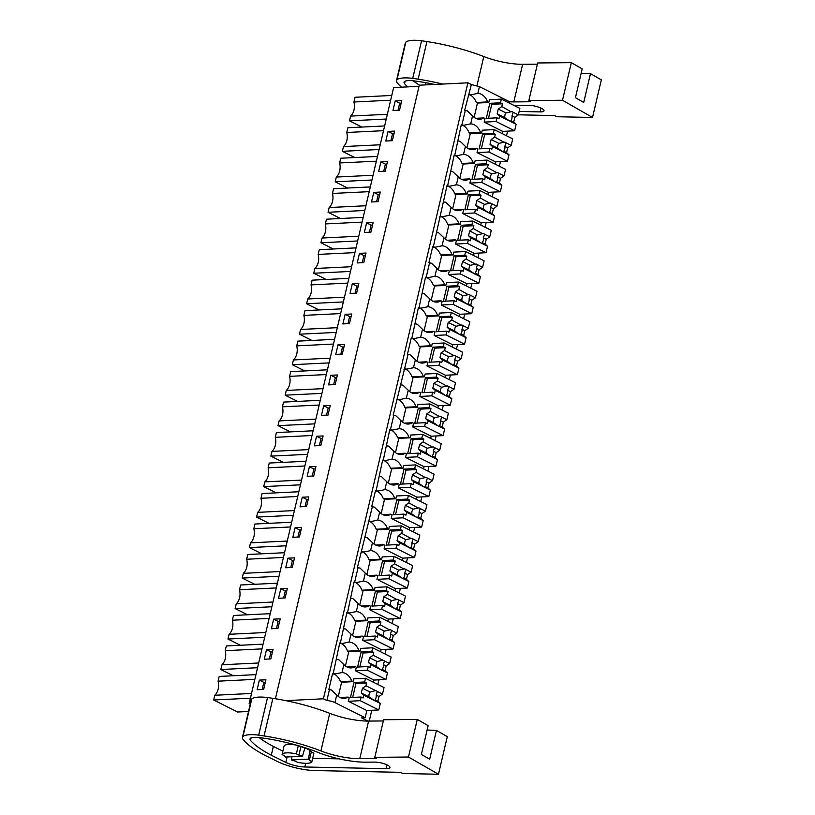 <?xml version="1.0" encoding="UTF-8"?>
<svg xmlns="http://www.w3.org/2000/svg" width="815" height="815" viewBox="0 0 815 815"><rect width="100%" height="100%" fill="white"/><g stroke="black" fill="none" stroke-linecap="round" stroke-linejoin="round"><path stroke-width="1.22" d="M250.256 704.099L249.156 703.549L393.625 87.572L419.053 86.329M275.409 698.75L419.318 85.208L467.892 82.824L471.365 84.566L479.424 86.635L509.64 101.773L509.324 103.108M507.613 131.133L506.523 135.769M500.461 161.614L499.381 166.25M493.32 192.096L492.229 196.741M486.168 222.577L485.078 227.222M479.016 253.068L477.926 257.703M471.865 283.549L470.775 288.184M464.713 314.03L463.633 318.665M457.572 344.511L456.481 349.146M450.42 374.992L449.33 379.627M443.268 405.473L442.178 410.118M436.117 435.964L435.027 440.599M428.965 466.445L427.885 471.08M421.824 496.926L420.734 501.561M414.672 527.407L413.582 532.042M407.52 557.888L406.43 562.523M400.369 588.369L399.279 593.004M393.217 618.85L392.137 623.495M386.076 649.341L384.986 653.976M378.924 679.822L377.834 684.457M371.772 710.303L369.246 721.071M250.399 703.488L249.156 703.549M401.764 100.622L399.513 110.219L392.952 110.545L395.204 100.938L401.764 100.622M314.305 445.846L316.556 436.249L323.117 435.923L320.865 445.53L314.305 445.846M307.153 476.327L309.405 466.73L315.965 466.414L313.714 476.011L307.153 476.327M337.41 374.961L335.159 384.568L328.608 384.884L330.859 375.287L337.41 374.961M330.269 405.442L328.017 415.049L321.456 415.365L323.708 405.768L330.269 405.442M285.708 567.78L287.96 558.183L294.521 557.857L292.269 567.454L285.708 567.78M287.369 588.338L285.118 597.945L278.557 598.261L280.808 588.664L287.369 588.338M300.012 506.818L302.263 497.211L308.814 496.895L306.562 506.492L300.012 506.818M301.662 527.376L299.411 536.973L292.86 537.299L295.112 527.692L301.662 527.376M371.508 201.988L373.759 192.391L380.31 192.065L378.058 201.672L371.508 201.988M373.158 222.546L370.906 232.153L364.356 232.469L366.607 222.872L373.158 222.546M385.801 141.026L388.052 131.419L394.613 131.103L392.361 140.7L385.801 141.026M378.649 171.507L380.9 161.91L387.461 161.584L385.21 171.191L378.649 171.507M351.713 313.999L349.462 323.596L342.901 323.922L345.153 314.315L351.713 313.999M335.76 354.403L338.011 344.796L344.562 344.48L342.31 354.077L335.76 354.403M366.017 253.037L363.765 262.634L357.204 262.95L359.456 253.353L366.017 253.037M350.053 293.441L352.304 283.834L358.865 283.518L356.613 293.115L350.053 293.441M266.515 649.626L273.066 649.311L270.814 658.907L264.264 659.223L266.515 649.626L270.998 651.868L272.485 651.796M277.966 628.426L271.405 628.742L273.657 619.145L280.217 618.819L277.966 628.426M265.914 679.792L263.663 689.388L257.112 689.714L259.364 680.107L265.914 679.792M467.892 82.824L323.423 698.801L285.77 700.645M471.365 84.566L464.682 110.28L465.263 110.565L461.871 125.052L461.29 124.756L454.719 155.533L454.138 155.247L447.567 186.014L446.987 185.728L433.274 246.976L432.694 246.69L428.935 262.695L429.515 262.98L426.123 277.467L425.542 277.171L418.971 307.948L418.39 307.652L411.82 338.429L411.239 338.133L407.49 354.138L408.071 354.433L393.187 415.1L393.767 415.395L390.375 429.872L389.794 429.587L383.223 460.363L382.643 460.068L376.072 490.844L375.491 490.548L371.742 506.553L372.323 506.838L357.439 567.515L358.019 567.811L354.627 582.287L354.046 582.002L347.475 612.768L346.895 612.483L340.324 643.249L339.743 642.964L333.172 673.74A6.815 1.783 13.2 0 1 335.128 673.954L332.449 674.087M323.423 698.801L326.886 700.533L329.423 689.735A6.815 1.783 13.2 0 1 331.369 689.959L336.717 695.052A15.434 11.003 87.2 0 0 344.022 698.384A15.434 11.003 87.2 0 0 348.036 697.09L349.187 697.671L348.341 701.277L366.852 710.548L365.161 717.74L334.945 702.611L336.717 695.052M333.172 673.74L332.602 673.445L328.842 689.449L329.423 689.735M469.022 94.571A6.815 1.783 13.2 0 1 470.968 94.795L468.289 94.917M469.98 94.835A15.434 11.003 87.2 0 1 476.306 102.476L487.625 101.926A15.434 11.003 87.2 0 0 477.835 93.389L477.142 93.389M479.424 86.635L477.835 93.389L470.968 94.795M487.625 101.926L488.786 102.507L489.438 99.705L501.368 99.124L500.502 102.802L502.468 103.79L501.806 106.592L510.822 111.584M365.161 717.74L361.585 717.913L367.911 721.081M390.66 100.204L353.924 102.007A12.276 8.761 -92.8 0 1 354.433 105.97A12.276 8.761 -92.8 0 1 352.691 113.417A12.276 8.761 -92.8 0 1 350.613 116.097L349.503 120.834L361.941 127.059M391.771 95.467L355.034 97.27L353.924 102.007M386.249 119.031L349.503 120.834M387.359 114.294L350.613 116.097M395.204 100.938L399.686 103.189L401.174 103.108M398.015 110.29L399.686 103.189M465.263 110.565A6.815 1.783 13.2 0 1 467.219 110.789L472.557 115.893A15.434 11.003 87.2 0 0 479.862 119.214A15.434 11.003 87.2 0 0 483.876 117.92L475.746 118.328M488.786 102.507L477.458 103.057L474.116 117.309M476.306 102.476L477.458 103.057M500.502 102.802L489.815 103.322L486.28 118.369L496.977 117.839L498.943 118.827L499.595 116.015L509.63 121.038A5.104 3.647 87.2 0 0 510.272 121.466A5.104 3.647 87.2 0 0 510.964 121.71L516.139 124.298L514.611 130.787L502.692 131.378L502.172 133.589M502.692 131.378L484.192 122.107L485.037 118.501L483.876 117.92M480.483 132.407L481.634 132.988L470.316 133.538L469.155 132.957L480.483 132.407A15.434 11.003 87.2 0 0 470.683 123.87L470 123.88M481.634 132.988L482.297 130.186L494.216 129.605L493.35 133.283L495.316 134.271L494.654 137.083L503.67 142.065M326.886 700.533A6.815 1.783 13.2 0 1 334.945 702.611M339.906 697.487L348.036 697.09M365.517 678.284L364.662 681.972L366.628 682.95L365.966 685.761L375.99 690.784A5.104 3.647 87.2 0 1 376.683 691.028A5.104 3.647 87.2 0 1 377.335 691.456L382.5 694.054L384.028 687.554L365.517 678.284L353.598 678.875L352.946 681.676L351.785 681.096L340.466 681.646L341.617 682.226L338.276 696.479M340.466 681.646A15.434 11.003 87.2 0 0 334.14 674.005M351.785 681.096A15.434 11.003 87.2 0 0 341.994 672.558L341.302 672.558M371.803 651.491L373.769 652.469L373.117 655.28L383.142 660.303A5.104 3.647 87.2 0 1 383.834 660.547A5.104 3.647 87.2 0 1 384.486 660.975L389.652 663.563L391.18 657.073L372.669 647.803L371.803 651.491L361.116 652.01L357.591 667.047L368.278 666.527L370.244 667.516L370.906 664.704L380.931 669.726A5.104 3.647 87.2 0 0 381.583 670.154A5.104 3.647 87.2 0 0 382.276 670.399L387.441 672.986L385.923 679.476L374.004 680.056L355.493 670.786L356.338 667.19L355.187 666.609A15.434 11.003 87.2 0 1 351.173 667.903A15.434 11.003 87.2 0 1 343.869 664.571L341.994 672.558L335.128 673.954M302.518 756.218L285.657 757.043A12.775 3.341 13.2 0 1 284.618 755.831L282.072 754.547A15.322 4.004 13.2 0 1 296.375 753.844L298.932 755.128A12.775 3.341 13.2 0 1 302.518 756.218L304.861 747.956M352.946 681.676L341.617 682.226M374.004 680.056L373.484 682.277M254.82 679.374L218.084 681.167A12.276 8.761 -92.8 0 1 218.593 685.14A12.276 8.761 -92.8 0 1 216.841 692.577A12.276 8.761 -92.8 0 1 214.773 695.266L213.662 699.993L237.644 712.015L248.524 711.485M255.93 674.637L219.194 676.44L218.084 681.167M250.409 698.2L213.662 699.993M251.519 693.463L214.773 695.266M259.364 680.107L263.846 682.349L265.333 682.277M262.175 689.459L263.846 682.349M308.304 759.122A12.775 3.341 13.2 0 1 309.333 760.344L311.89 761.618A15.322 4.004 13.2 0 1 297.587 762.32L295.03 761.037A12.775 3.341 13.2 0 1 291.444 759.947L308.304 759.122L310.087 750.574M291.444 759.947L292.045 756.738M309.333 760.344L311.31 751.939L313.856 753.223L311.89 761.618M282.072 754.547L284.038 746.143A15.322 4.004 13.2 0 1 295.937 745.002M298.932 755.128L300.898 746.723L299.523 746.041M296.375 753.844L298.29 745.674M469.155 132.957A15.434 11.003 87.2 0 0 462.828 125.316M493.35 133.283L482.663 133.803L479.139 148.85L489.825 148.32L491.791 149.308L492.443 146.496L502.478 151.519A5.104 3.647 87.2 0 0 503.12 151.947A5.104 3.647 87.2 0 0 503.813 152.191L508.988 154.779L507.46 161.278L495.54 161.859L477.04 152.588L477.885 148.992L476.724 148.412L468.594 148.809M461.871 125.052A6.815 1.783 13.2 0 1 463.817 125.276L470.683 123.87L472.557 115.893M461.137 125.408L463.817 125.276M458.112 141.056A6.815 1.783 13.2 0 1 460.068 141.27L465.406 146.374A15.434 11.003 87.2 0 0 472.71 149.695A15.434 11.003 87.2 0 0 476.724 148.412M495.54 161.859L495.021 164.07M473.332 162.888L474.483 163.469L463.165 164.019L462.003 163.438L473.332 162.888A15.434 11.003 87.2 0 0 463.541 154.351L462.849 154.361M474.483 163.469L475.145 160.667L487.064 160.086L486.198 163.764L488.165 164.752L487.513 167.564L496.518 172.546M454.719 155.533A6.815 1.783 13.2 0 1 456.665 155.757L463.541 154.351L465.406 146.374M383.508 130.685L346.772 132.488A12.276 8.761 -92.8 0 1 347.282 136.462A12.276 8.761 -92.8 0 1 345.54 143.898A12.276 8.761 -92.8 0 1 343.472 146.578L342.361 151.315L354.8 157.54M384.629 125.948L347.883 127.751L346.772 132.488M379.097 149.512L342.361 151.315M380.208 144.785L343.472 146.578M388.052 131.419L392.535 133.67L394.022 133.599M390.874 140.781L392.535 133.67M462.003 163.438A15.434 11.003 87.2 0 0 455.677 155.808M486.198 163.764L475.512 164.284L471.987 179.331L482.674 178.811L484.64 179.789L485.302 176.977L495.326 182A5.104 3.647 87.2 0 0 495.978 182.428A5.104 3.647 87.2 0 0 496.671 182.672L501.836 185.27L500.318 191.759L488.389 192.34L469.888 183.069L470.734 179.473L469.572 178.893L461.443 179.29M453.986 155.889L456.665 155.757M450.97 171.537A6.815 1.783 13.2 0 1 452.916 171.761L458.264 176.855A15.434 11.003 87.2 0 0 465.569 180.186A15.434 11.003 87.2 0 0 469.572 178.893M488.389 192.34L487.869 194.551M466.18 193.369L467.341 193.95L456.013 194.5L454.852 193.929L466.18 193.369A15.434 11.003 87.2 0 0 456.39 184.832L455.697 184.842M467.341 193.95L467.993 191.148L479.913 190.567L479.047 194.245L481.013 195.233L480.361 198.045L489.377 203.027M447.567 186.014A6.815 1.783 13.2 0 1 449.523 186.238L456.39 184.832L458.264 176.855M376.367 161.176L339.621 162.969A12.276 8.761 -92.8 0 1 340.13 166.943A12.276 8.761 -92.8 0 1 338.388 174.379A12.276 8.761 -92.8 0 1 336.32 177.059L335.21 181.796L347.648 188.031M377.477 156.439L340.731 158.232L339.621 162.969M371.946 180.003L335.21 181.796M373.056 175.266L336.32 177.059M380.9 161.91L385.383 164.151L386.88 164.08M383.722 171.262L385.383 164.151M454.852 193.929A15.434 11.003 87.2 0 0 448.525 186.289M479.047 194.245L468.36 194.775L464.835 209.812L475.522 209.292L477.488 210.27L478.15 207.468L488.175 212.491A5.104 3.647 87.2 0 0 488.827 212.909A5.104 3.647 87.2 0 0 489.52 213.163L494.685 215.751L493.167 222.24L481.247 222.821L462.737 213.55L463.582 209.954L462.431 209.374L454.301 209.771M446.844 186.37L449.523 186.238M443.818 202.018A6.815 1.783 13.2 0 1 445.764 202.242L451.113 207.336A15.434 11.003 87.2 0 0 458.417 210.667A15.434 11.003 87.2 0 0 462.431 209.374M481.247 222.821L480.728 225.042M459.028 223.85L460.19 224.431L448.861 224.991L447.71 224.41L459.028 223.85A15.434 11.003 87.2 0 0 449.238 215.313L448.545 215.323M460.19 224.431L460.842 221.629L472.761 221.048L471.905 224.726L473.872 225.714L473.209 228.526L482.225 233.508M440.416 216.495A6.815 1.783 13.2 0 1 442.372 216.719L449.238 215.313L451.113 207.336M369.215 191.657L332.469 193.45A12.276 8.761 -92.8 0 1 332.978 197.424A12.276 8.761 -92.8 0 1 331.236 204.86A12.276 8.761 -92.8 0 1 329.168 207.54L328.058 212.277L340.497 218.512M370.326 186.92L333.579 188.713L332.469 193.45M364.794 210.484L328.058 212.277M365.904 205.747L329.168 207.54M373.759 192.391L378.241 194.632L379.729 194.561M376.571 201.743L378.241 194.632M447.71 224.41A15.434 11.003 87.2 0 0 441.384 216.77M471.905 224.726L461.209 225.256L457.684 240.293L468.37 239.773L470.337 240.761L470.999 237.949L481.023 242.972A5.104 3.647 87.2 0 0 481.675 243.4A5.104 3.647 87.2 0 0 482.368 243.644L487.533 246.232L486.015 252.721L474.096 253.302L455.585 244.031L456.431 240.435L455.279 239.855L447.15 240.252M439.693 216.851L442.372 216.719M436.667 232.499A6.815 1.783 13.2 0 1 438.613 232.723L443.961 237.817A15.434 11.003 87.2 0 0 451.265 241.148A15.434 11.003 87.2 0 0 455.279 239.855M474.096 253.302L473.576 255.523M451.877 254.341L453.038 254.912L441.71 255.472L440.558 254.891L451.877 254.341A15.434 11.003 87.2 0 0 442.087 245.804L441.394 245.804M453.038 254.912L453.69 252.12L465.62 251.529L464.754 255.217L466.72 256.195L466.058 259.007L475.074 263.989M433.274 246.976A6.815 1.783 13.2 0 1 435.22 247.2L442.087 245.804L443.961 237.817M362.064 222.138L325.328 223.931A12.276 8.761 -92.8 0 1 325.837 227.905A12.276 8.761 -92.8 0 1 324.085 235.341A12.276 8.761 -92.8 0 1 322.017 238.021L320.906 242.758L333.345 248.993M363.174 217.401L326.438 219.194L325.328 223.931M357.653 240.965L320.906 242.758M358.763 236.228L322.017 238.021M366.607 222.872L371.09 225.113L372.577 225.042M369.419 232.224L371.09 225.113M440.558 254.891A15.434 11.003 87.2 0 0 434.232 247.251M464.754 255.217L454.067 255.737L450.532 270.774L461.229 270.254L463.195 271.242L463.847 268.43L473.882 273.453A5.104 3.647 87.2 0 0 474.524 273.881A5.104 3.647 87.2 0 0 475.216 274.125L480.392 276.713L478.863 283.202L466.944 283.783L448.444 274.523L449.289 270.916L448.128 270.336L439.998 270.733M432.541 247.332L435.22 247.2M429.515 262.98A6.815 1.783 13.2 0 1 431.471 263.204L436.809 268.298A15.434 11.003 87.2 0 0 444.114 271.629A15.434 11.003 87.2 0 0 448.128 270.336M466.944 283.783L466.425 286.004M444.735 284.822L445.887 285.403L434.568 285.953L433.407 285.372L444.735 284.822A15.434 11.003 87.2 0 0 434.935 276.285L434.252 276.285M445.887 285.403L446.549 282.601L458.468 282.021L457.602 285.698L459.568 286.676L458.906 289.488L467.922 294.47M426.123 277.467A6.815 1.783 13.2 0 1 428.069 277.681L434.935 276.285L436.809 268.298M354.912 252.619L318.176 254.412A12.276 8.761 -92.8 0 1 318.685 258.386A12.276 8.761 -92.8 0 1 316.943 265.822A12.276 8.761 -92.8 0 1 314.865 268.502L313.755 273.239L326.194 279.474M356.023 247.882L319.286 249.675L318.176 254.412M350.501 271.446L313.755 273.239M351.611 266.709L314.865 268.502M359.456 253.353L363.938 255.594L365.426 255.523M362.268 262.705L363.938 255.594M433.407 285.372A15.434 11.003 87.2 0 0 427.08 277.732M457.602 285.698L446.915 286.218L443.391 301.265L454.077 300.735L456.043 301.723L456.695 298.911L466.73 303.934A5.104 3.647 87.2 0 0 467.372 304.362A5.104 3.647 87.2 0 0 468.065 304.606L473.24 307.194L471.712 313.683L459.792 314.274L441.292 305.004L442.138 301.397L440.976 300.816L432.846 301.214M425.389 277.813L428.069 277.681M422.364 293.461A6.815 1.783 13.2 0 1 424.32 293.685L429.658 298.779A15.434 11.003 87.2 0 0 436.962 302.11A15.434 11.003 87.2 0 0 440.976 300.816M459.792 314.274L459.273 316.485M437.584 315.303L438.735 315.884L427.417 316.434L426.255 315.853L437.584 315.303A15.434 11.003 87.2 0 0 427.794 306.766L427.101 306.766M438.735 315.884L439.397 313.082L451.316 312.502L450.451 316.179L452.417 317.167L451.765 319.969L460.77 324.961M418.971 307.948A6.815 1.783 13.2 0 1 420.917 308.172L427.794 306.766L429.658 298.779M347.761 283.1L311.024 284.893A12.276 8.761 -92.8 0 1 311.534 288.867A12.276 8.761 -92.8 0 1 309.792 296.314A12.276 8.761 -92.8 0 1 307.724 298.993L306.613 303.73L319.052 309.955M348.871 278.363L312.135 280.166L311.024 284.893M343.349 301.927L306.613 303.73M344.46 297.19L307.724 298.993M352.304 283.834L356.787 286.085L358.274 286.004M355.116 293.186L356.787 286.085M426.255 315.853A15.434 11.003 87.2 0 0 419.929 308.213M450.451 316.179L439.764 316.699L436.239 331.746L446.926 331.216L448.892 332.204L449.554 329.392L459.579 334.415A5.104 3.647 87.2 0 0 460.231 334.843A5.104 3.647 87.2 0 0 460.923 335.087L466.088 337.675L464.57 344.164L452.641 344.755L434.14 335.485L434.986 331.878L433.825 331.308L425.695 331.705M418.238 308.294L420.917 308.172M415.222 323.942A6.815 1.783 13.2 0 1 417.168 324.166L422.506 329.27A15.434 11.003 87.2 0 0 429.821 332.591A15.434 11.003 87.2 0 0 433.825 331.308M452.641 344.755L452.121 346.966M430.432 345.784L431.593 346.365L420.265 346.915L419.104 346.334L430.432 345.784A15.434 11.003 87.2 0 0 420.642 337.247L419.949 337.257M431.593 346.365L432.245 343.563L444.165 342.983L443.299 346.66L445.265 347.648L444.613 350.46L453.629 355.442M411.82 338.429A6.815 1.783 13.2 0 1 413.776 338.653L420.642 337.247L422.506 329.27M340.619 313.581L303.873 315.385A12.276 8.761 -92.8 0 1 304.382 319.358A12.276 8.761 -92.8 0 1 302.64 326.795A12.276 8.761 -92.8 0 1 300.572 329.474L299.462 334.211L311.901 340.436M341.73 308.844L304.983 310.647L303.873 315.385M336.198 332.408L299.462 334.211M337.308 327.671L300.572 329.474M345.153 314.315L349.635 316.566L351.133 316.495M347.974 323.667L349.635 316.566M419.104 346.334A15.434 11.003 87.2 0 0 412.777 338.704M443.299 346.66L432.612 347.18L429.087 362.227L439.774 361.707L441.74 362.685L442.402 359.873L452.427 364.896A5.104 3.647 87.2 0 0 453.079 365.324A5.104 3.647 87.2 0 0 453.772 365.568L458.937 368.156L457.419 374.656L445.499 375.236L426.989 365.966L427.834 362.369L426.683 361.789L418.553 362.186M411.096 338.785L413.776 338.653M408.071 354.433A6.815 1.783 13.2 0 1 410.016 354.647L415.365 359.751A15.434 11.003 87.2 0 0 422.669 363.072A15.434 11.003 87.2 0 0 426.683 361.789M445.499 375.236L444.98 377.447M423.28 376.265L424.442 376.846L413.113 377.396L411.962 376.825L423.28 376.265A15.434 11.003 87.2 0 0 413.49 367.728L412.798 367.738M424.442 376.846L425.094 374.044L437.013 373.464L436.157 377.141L438.124 378.129L437.461 380.941L446.477 385.923M404.668 368.91A6.815 1.783 13.2 0 1 406.624 369.134L413.49 367.728L415.365 359.751M333.467 344.062L296.721 345.866A12.276 8.761 -92.8 0 1 297.231 349.839A12.276 8.761 -92.8 0 1 295.488 357.276A12.276 8.761 -92.8 0 1 293.42 359.955L292.31 364.692L304.749 370.927M334.578 339.335L297.832 341.128L296.721 345.866M329.046 362.899L292.31 364.692M330.156 358.162L293.42 359.955M338.011 344.796L342.494 347.047L343.981 346.976M340.823 354.158L342.494 347.047M411.962 376.825A15.434 11.003 87.2 0 0 405.636 369.185M436.157 377.141L425.461 377.671L421.936 392.708L432.622 392.188L434.589 393.166L435.251 390.354L445.275 395.377A5.104 3.647 87.2 0 0 445.927 395.805A5.104 3.647 87.2 0 0 446.62 396.049L451.785 398.647L450.267 405.137L438.348 405.717L419.837 396.447L420.683 392.85L419.531 392.27L411.402 392.667M403.945 369.266L406.624 369.134M400.919 384.914A6.815 1.783 13.2 0 1 402.865 385.138L408.213 390.232A15.434 11.003 87.2 0 0 415.518 393.564A15.434 11.003 87.2 0 0 419.531 392.27M438.348 405.717L437.828 407.928M416.129 406.746L417.29 407.327L405.962 407.887L404.811 407.306L416.129 406.746A15.434 11.003 87.2 0 0 406.339 398.209L405.646 398.219M417.29 407.327L417.942 404.525L429.872 403.945L429.006 407.622L430.972 408.61L430.31 411.422L439.326 416.404M397.526 399.391A6.815 1.783 13.2 0 1 399.472 399.615L406.339 398.209L408.213 390.232M326.316 374.554L289.58 376.347A12.276 8.761 -92.8 0 1 290.089 380.32A12.276 8.761 -92.8 0 1 288.337 387.757A12.276 8.761 -92.8 0 1 286.269 390.436L285.158 395.173L297.597 401.408M327.426 369.816L290.69 371.609L289.58 376.347M321.905 393.38L285.158 395.173M323.015 388.643L286.269 390.436M330.859 375.287L335.342 377.528L336.829 377.457M333.671 384.639L335.342 377.528M404.811 407.306A15.434 11.003 87.2 0 0 398.484 399.666M429.006 407.622L418.319 408.152L414.784 423.189L425.481 422.669L427.447 423.647L428.099 420.846L438.124 425.868A5.104 3.647 87.2 0 0 438.776 426.286A5.104 3.647 87.2 0 0 439.468 426.54L444.644 429.128L443.115 435.618L431.196 436.198L412.696 426.928L413.541 423.331L412.38 422.751L404.25 423.148M396.793 399.747L399.472 399.615M393.767 415.395A6.815 1.783 13.2 0 1 395.723 415.619L401.062 420.713A15.434 11.003 87.2 0 0 408.366 424.045A15.434 11.003 87.2 0 0 412.38 422.751M431.196 436.198L430.677 438.419M408.987 437.227L410.139 437.808L398.82 438.368L397.659 437.787L408.987 437.227A15.434 11.003 87.2 0 0 399.187 428.69L398.504 428.7M410.139 437.808L410.801 435.006L422.72 434.426L421.854 438.113L423.82 439.091L423.158 441.903L432.174 446.885M390.375 429.872A6.815 1.783 13.2 0 1 392.321 430.096L399.187 428.69L401.062 420.713M319.164 405.035L282.428 406.828A12.276 8.761 -92.8 0 1 282.937 410.801A12.276 8.761 -92.8 0 1 281.195 418.238A12.276 8.761 -92.8 0 1 279.117 420.917L278.007 425.654L290.446 431.889M320.275 400.297L283.538 402.09L282.428 406.828M314.753 423.861L278.007 425.654M315.863 419.124L279.117 420.917M323.708 405.768L328.19 408.009L329.678 407.938M326.52 415.12L328.19 408.009M397.659 437.787A15.434 11.003 87.2 0 0 391.332 430.147M421.854 438.113L411.168 438.633L407.643 453.67L418.329 453.15L420.296 454.138L420.947 451.327L430.982 456.349A5.104 3.647 87.2 0 0 431.624 456.777A5.104 3.647 87.2 0 0 432.317 457.021L437.492 459.609L435.964 466.099L424.045 466.679L405.544 457.409L406.39 453.812L405.228 453.232L397.099 453.629M389.641 430.228L392.321 430.096M386.616 445.876A6.815 1.783 13.2 0 1 388.572 446.1L393.91 451.194A15.434 11.003 87.2 0 0 401.214 454.526A15.434 11.003 87.2 0 0 405.228 453.232M424.045 466.679L423.525 468.9M401.836 467.718L402.987 468.289L391.669 468.849L390.507 468.268L401.836 467.718A15.434 11.003 87.2 0 0 392.046 459.181L391.353 459.181M402.987 468.289L403.649 465.497L415.569 464.907L414.703 468.594L416.669 469.572L416.017 472.384L425.022 477.366M383.223 460.363A6.815 1.783 13.2 0 1 385.169 460.577L392.046 459.181L393.91 451.194M312.013 435.516L275.276 437.309A12.276 8.761 -92.8 0 1 275.786 441.282A12.276 8.761 -92.8 0 1 274.044 448.719A12.276 8.761 -92.8 0 1 271.976 451.398L270.865 456.135L283.304 462.37M313.123 430.778L276.387 432.571L275.276 437.309M307.601 454.342L270.865 456.135M308.712 449.605L271.976 451.398M316.556 436.249L321.039 438.49L322.526 438.419M319.368 445.601L321.039 438.49M390.507 468.268A15.434 11.003 87.2 0 0 384.181 460.628M414.703 468.594L404.016 469.114L400.491 484.151L411.178 483.631L413.144 484.619L413.806 481.808L423.831 486.83A5.104 3.647 87.2 0 0 424.483 487.258A5.104 3.647 87.2 0 0 425.175 487.502L430.34 490.09L428.822 496.579L416.893 497.16L398.392 487.9L399.238 484.293L398.077 483.713L389.947 484.11M382.49 460.709L385.169 460.577M379.474 476.357A6.815 1.783 13.2 0 1 381.42 476.581L386.758 481.675A15.434 11.003 87.2 0 0 394.073 485.007A15.434 11.003 87.2 0 0 398.077 483.713M416.893 497.16L416.373 499.381M394.684 498.199L395.846 498.78L384.517 499.33L383.356 498.749L394.684 498.199A15.434 11.003 87.2 0 0 384.894 489.662L384.201 489.662M395.846 498.78L396.498 495.978L408.417 495.398L407.551 499.075L409.517 500.053L408.865 502.865L417.871 507.847M376.072 490.844A6.815 1.783 13.2 0 1 378.028 491.068L384.894 489.662L386.758 481.675M304.871 465.997L268.125 467.79A12.276 8.761 -92.8 0 1 268.634 471.763A12.276 8.761 -92.8 0 1 266.892 479.2A12.276 8.761 -92.8 0 1 264.824 481.889L263.714 486.616L276.153 492.851M305.982 461.259L269.235 463.052L268.125 467.79M300.45 484.823L263.714 486.616M301.56 480.086L264.824 481.889M309.405 466.73L313.887 468.971L315.385 468.9M312.227 476.082L313.887 468.971M383.356 498.749A15.434 11.003 87.2 0 0 377.029 491.109M407.551 499.075L396.864 499.595L393.339 514.642L404.026 514.112L405.992 515.1L406.654 512.289L416.679 517.311A5.104 3.647 87.2 0 0 417.331 517.739A5.104 3.647 87.2 0 0 418.024 517.983L423.189 520.571L421.671 527.061L409.751 527.651L391.241 518.381L392.086 514.774L390.935 514.194L382.805 514.591M375.348 491.19L378.028 491.068M372.323 506.838A6.815 1.783 13.2 0 1 374.268 507.062L379.617 512.156A15.434 11.003 87.2 0 0 386.921 515.488A15.434 11.003 87.2 0 0 390.935 514.194M409.751 527.651L409.232 529.862M387.532 528.68L388.694 529.261L377.365 529.811L376.214 529.23L387.532 528.68A15.434 11.003 87.2 0 0 377.742 520.143L377.05 520.153M388.694 529.261L389.346 526.459L401.265 525.879L400.41 529.556L402.376 530.545L401.714 533.356L410.729 538.338M368.92 521.325A6.815 1.783 13.2 0 1 370.876 521.549L377.742 520.143L379.617 512.156M297.72 496.478L260.973 498.281A12.276 8.761 -92.8 0 1 261.483 502.244A12.276 8.761 -92.8 0 1 259.74 509.691A12.276 8.761 -92.8 0 1 257.672 512.37L256.562 517.107L269.001 523.332M298.83 491.74L262.084 493.544L260.973 498.281M293.298 515.304L256.562 517.107M294.409 510.567L257.672 512.37M302.263 497.211L306.746 499.463L308.233 499.381M305.075 506.563L306.746 499.463M376.214 529.23A15.434 11.003 87.2 0 0 369.888 521.59M400.41 529.556L389.713 530.076L386.188 545.123L396.874 544.593L398.841 545.581L399.503 542.77L409.527 547.792A5.104 3.647 87.2 0 0 410.179 548.22A5.104 3.647 87.2 0 0 410.872 548.464L416.037 551.052L414.519 557.552L402.6 558.132L384.089 548.862L384.935 545.255L383.784 544.685L375.654 545.082M368.197 521.682L370.876 521.549M365.171 537.33A6.815 1.783 13.2 0 1 367.117 537.543L372.465 542.647A15.434 11.003 87.2 0 0 379.77 545.968A15.434 11.003 87.2 0 0 383.784 544.685M402.6 558.132L402.08 560.343M380.381 559.161L381.542 559.742L370.214 560.292L369.063 559.711L380.381 559.161A15.434 11.003 87.2 0 0 370.591 550.624L369.898 550.634M381.542 559.742L382.194 556.94L394.124 556.36L393.258 560.037L395.224 561.026L394.562 563.837L403.578 568.819M361.779 551.806A6.815 1.783 13.2 0 1 363.724 552.03L370.591 550.624L372.465 542.647M290.568 526.959L253.832 528.762A12.276 8.761 -92.8 0 1 254.341 532.735A12.276 8.761 -92.8 0 1 252.589 540.172A12.276 8.761 -92.8 0 1 250.521 542.851L249.41 547.588L261.849 553.813M291.678 522.221L254.942 524.025L253.832 528.762M286.157 545.785L249.41 547.588M287.267 541.048L250.521 542.851M295.112 527.692L299.594 529.944L301.081 529.872M297.923 537.044L299.594 529.944M369.063 559.711A15.434 11.003 87.2 0 0 362.736 552.081M393.258 560.037L382.571 560.557L379.036 575.604L389.733 575.084L391.699 576.062L392.351 573.251L402.376 578.273A5.104 3.647 87.2 0 0 403.028 578.701A5.104 3.647 87.2 0 0 403.72 578.945L408.896 581.543L407.368 588.033L395.448 588.613L376.948 579.343L377.793 575.747L376.632 575.166L368.502 575.563M361.045 552.163L363.724 552.03M358.019 567.811A6.815 1.783 13.2 0 1 359.975 568.035L365.314 573.128A15.434 11.003 87.2 0 0 372.618 576.46A15.434 11.003 87.2 0 0 376.632 575.166M395.448 588.613L394.929 590.824M373.239 589.642L374.391 590.223L363.072 590.773L361.911 590.203L373.239 589.642A15.434 11.003 87.2 0 0 363.439 581.105L362.757 581.115M374.391 590.223L375.053 587.421L386.972 586.841L386.106 590.518L388.072 591.507L387.41 594.318L396.426 599.3M354.627 582.287A6.815 1.783 13.2 0 1 356.573 582.511L363.439 581.105L365.314 573.128M283.416 557.45L246.68 559.243A12.276 8.761 -92.8 0 1 247.19 563.216A12.276 8.761 -92.8 0 1 245.447 570.653A12.276 8.761 -92.8 0 1 243.369 573.332L242.259 578.069L254.698 584.304M284.527 552.713L247.791 554.506L246.68 559.243M279.005 576.276L242.259 578.069M280.115 571.539L243.369 573.332M287.96 558.183L292.442 560.425L293.93 560.353M290.772 567.535L292.442 560.425M361.911 590.203A15.434 11.003 87.2 0 0 355.585 582.562M386.106 590.518L375.42 591.048L371.895 606.085L382.581 605.565L384.548 606.543L385.2 603.732L395.234 608.764A5.104 3.647 87.2 0 0 395.876 609.182A5.104 3.647 87.2 0 0 396.569 609.426L401.744 612.024L400.216 618.514L388.297 619.094L369.796 609.824L370.642 606.228L369.48 605.647L361.351 606.044M353.893 582.644L356.573 582.511M350.868 598.292A6.815 1.783 13.2 0 1 352.824 598.516L358.162 603.609A15.434 11.003 87.2 0 0 365.466 606.941A15.434 11.003 87.2 0 0 369.48 605.647M388.297 619.094L387.777 621.315M366.088 620.123L367.239 620.704L355.921 621.264L354.759 620.684L366.088 620.123A15.434 11.003 87.2 0 0 356.298 611.586L355.605 611.596M367.239 620.704L367.901 617.902L379.821 617.322L378.955 620.999L380.921 621.988L380.259 624.799L389.275 629.781M347.475 612.768A6.815 1.783 13.2 0 1 349.421 612.992L356.298 611.586L358.162 603.609M276.265 587.931L239.529 589.724A12.276 8.761 -92.8 0 1 240.038 593.697A12.276 8.761 -92.8 0 1 238.296 601.134A12.276 8.761 -92.8 0 1 236.228 603.813L235.117 608.55L247.556 614.785M277.375 583.194L240.639 584.987L239.529 589.724M271.853 606.757L235.117 608.55M272.964 602.02L236.228 603.813M280.808 588.664L285.291 590.906L286.778 590.834M283.62 598.016L285.291 590.906M354.759 620.684A15.434 11.003 87.2 0 0 348.433 613.043M378.955 620.999L368.268 621.529L364.743 636.566L375.43 636.046L377.396 637.035L378.058 634.223L388.083 639.245A5.104 3.647 87.2 0 0 388.735 639.673A5.104 3.647 87.2 0 0 389.427 639.918L394.592 642.505L393.075 648.995L381.145 649.575L362.644 640.305L363.49 636.709L362.329 636.128L354.199 636.525M346.742 613.125L349.421 612.992M343.726 628.773A6.815 1.783 13.2 0 1 345.672 628.997L351.01 634.09A15.434 11.003 87.2 0 0 358.325 637.422A15.434 11.003 87.2 0 0 362.329 636.128M381.145 649.575L380.625 651.796M358.936 650.615L360.098 651.185L348.769 651.745L347.608 651.165L358.936 650.615A15.434 11.003 87.2 0 0 349.146 642.067L348.453 642.077M360.098 651.185L360.75 648.394L372.669 647.803M340.324 643.249A6.815 1.783 13.2 0 1 342.28 643.473L349.146 642.067L351.01 634.09M269.123 618.412L232.377 620.205A12.276 8.761 -92.8 0 1 232.886 624.178A12.276 8.761 -92.8 0 1 231.144 631.615A12.276 8.761 -92.8 0 1 229.076 634.294L227.966 639.031L240.405 645.266M270.234 613.675L233.487 615.468L232.377 620.205M264.702 637.238L227.966 639.031M265.812 632.501L229.076 634.294M273.657 619.145L278.139 621.387L279.637 621.315M276.479 628.497L278.139 621.387M347.608 651.165A15.434 11.003 87.2 0 0 341.281 643.524M339.6 643.606L342.28 643.473M336.575 659.254A6.815 1.783 13.2 0 1 338.52 659.478L343.869 664.571M347.058 667.006L355.187 666.609M261.972 648.893L225.225 650.686A12.276 8.761 -92.8 0 1 225.735 654.659A12.276 8.761 -92.8 0 1 223.993 662.096A12.276 8.761 -92.8 0 1 221.925 664.775L220.814 669.512L233.253 675.747M263.082 644.156L226.336 645.949L225.225 650.686M257.55 667.719L220.814 669.512M258.661 662.982L221.925 664.775M269.327 658.978L270.998 651.868M513.46 105.186A41.433 10.829 13.2 0 0 520.174 105.4L528.65 105.318A9.627 2.516 13.2 0 1 538.898 107.234A9.627 2.516 13.2 0 1 544.013 110.809A9.627 2.516 13.2 0 1 540.111 111.9L519.145 111.461M419.542 85.188A97.912 25.601 13.2 0 1 413.093 80.787M407.755 86.879A97.912 25.601 13.2 0 1 404.556 83.629A14.517 3.79 13.2 0 1 404.036 82.203A14.517 3.79 13.2 0 1 413.572 80.838A68.399 17.879 13.2 0 1 434.711 84.454M581.156 73.228L590.478 73.635L583.723 102.446L575.431 97.678L582.185 68.878L571.325 62.643L562.503 100.245L528.843 100.581L537.666 62.969L571.325 62.643M537.38 64.161L522.639 64.303L513.817 101.916L530.361 101.743L528.843 100.581M401.5 87.185A97.912 25.601 13.2 0 1 397.18 82.743A22.983 6.011 13.2 0 1 396.487 80.654A22.983 6.011 13.2 0 1 396.997 79.778A25.082 6.561 13.2 0 1 412.736 78.352L421.559 40.75L426.928 41.575A76.62 20.029 13.2 0 1 483.784 56.551A34.057 8.904 13.2 0 0 522.639 64.303M396.487 80.654L405.299 43.052A22.983 6.011 13.2 0 1 405.819 42.176A25.082 6.561 13.2 0 1 421.559 40.75M590.478 73.635L601.338 79.87L592.515 117.472L557.002 116.739L554.434 115.567L518.36 114.813M592.515 117.472L562.503 100.245M513.817 101.916A34.057 8.904 13.2 0 1 509.63 101.814M412.736 78.352L418.105 79.177A76.62 20.029 13.2 0 1 442.606 84.067M427.111 730.006L436.433 730.413L447.292 736.648L438.47 774.25L402.956 773.516L400.389 772.335L315.048 770.572A29.798 7.793 13.2 0 1 277.487 761.526L267.728 756.707A97.912 25.601 13.2 0 1 243.135 739.521A22.983 6.011 13.2 0 1 242.442 737.432A22.983 6.011 13.2 0 1 242.952 736.556A25.082 6.561 13.2 0 1 258.691 735.13L267.514 697.528L272.882 698.343A76.62 20.029 13.2 0 1 329.739 713.329A34.057 8.904 13.2 0 0 368.594 721.081L383.335 720.939M282.866 751.135L273.351 746.418L271.283 755.22A97.912 25.601 13.2 0 1 250.511 740.407A14.517 3.79 13.2 0 1 249.991 738.981A14.517 3.79 13.2 0 1 259.527 737.616A68.399 17.879 13.2 0 1 318.023 752.408A41.433 10.829 13.2 0 0 366.129 762.178L374.605 762.096A9.627 2.516 13.2 0 1 384.853 764.012A9.627 2.516 13.2 0 1 389.967 767.587A9.627 2.516 13.2 0 1 386.065 768.677L304.841 766.986A15.088 3.943 13.2 0 1 285.821 762.412L271.283 755.22M339.172 758.857L312.665 758.307M273.351 746.418A97.912 25.601 13.2 0 1 259.048 737.555M300.898 746.723A12.775 3.341 13.2 0 1 307.887 749.25A12.775 3.341 13.2 0 1 311.31 751.939M284.893 742.17A11.492 3.005 13.2 0 1 281.358 741.375M436.433 730.413L429.678 759.213L421.386 754.456L428.14 725.656L417.28 719.421L408.458 757.023L374.798 757.349L383.62 719.747L417.28 719.421M368.594 721.081L359.772 758.684L376.316 758.52L374.798 757.349M242.442 737.432L251.254 699.83A22.983 6.011 13.2 0 1 251.774 698.954A25.082 6.561 13.2 0 1 267.514 697.528M438.47 774.25L408.458 757.023M359.772 758.684A34.057 8.904 13.2 0 1 320.916 750.931L329.739 713.329M258.691 735.13L264.06 735.945A76.62 20.029 13.2 0 1 320.916 750.931M501.368 99.124L519.868 108.385L518.35 114.884L513.175 112.287A5.104 3.647 87.2 0 0 512.523 111.869A5.104 3.647 87.2 0 0 511.83 111.614L505.983 112.908A5.104 3.647 87.2 0 0 504.852 117.706L509.63 121.038M501.806 106.592L498.281 109.047L505.983 112.908M513.175 112.287L511.983 115.913L514.825 117.34L513.695 122.138L516.139 124.298M513.695 122.138L510.862 120.712L510.964 121.71L510.862 120.712A5.104 3.647 87.2 0 0 511.983 115.913M518.35 114.884L514.825 117.34M496.977 117.839L496.111 121.527L484.192 122.107M489.815 103.322L491.781 104.31L488.511 118.257M502.468 103.79L491.781 104.31M499.595 116.015L497.16 113.856L504.852 117.706M498.281 109.047L497.16 113.856M496.111 121.527L514.611 130.787M494.216 129.605L512.716 138.876L511.199 145.365L506.023 142.778A5.104 3.647 87.2 0 0 505.382 142.35A5.104 3.647 87.2 0 0 504.689 142.105L498.831 143.389A5.104 3.647 87.2 0 0 497.7 148.187L502.478 151.519M494.654 137.083L491.139 139.538L498.831 143.389M506.023 142.778L504.842 146.394L507.674 147.821L506.553 152.619L508.988 154.779M506.553 152.619L503.711 151.203L503.813 152.191L503.711 151.203A5.104 3.647 87.2 0 0 504.842 146.394M511.199 145.365L507.674 147.821M470.316 133.538L466.964 147.79M489.825 148.32L488.959 152.008L477.04 152.588M482.663 133.803L484.63 134.791L481.359 148.738M495.316 134.271L484.63 134.791M492.443 146.496L490.009 144.337L497.7 148.187M491.139 139.538L490.009 144.337M488.959 152.008L507.46 161.278M487.064 160.086L505.565 169.357L504.047 175.846L498.872 173.259A5.104 3.647 87.2 0 0 498.23 172.831A5.104 3.647 87.2 0 0 497.537 172.586L491.679 173.87A5.104 3.647 87.2 0 0 490.548 178.668L495.326 182M487.513 167.564L483.988 170.019L491.679 173.87M498.872 173.259L497.69 176.886L500.522 178.302L499.401 183.1L501.836 185.27M499.401 183.1L496.559 181.684L496.671 182.672L496.559 181.684A5.104 3.647 87.2 0 0 497.69 176.886M504.047 175.846L500.522 178.302M463.165 164.019L459.823 178.271M482.674 178.811L481.808 182.489L469.888 183.069M475.512 164.284L477.478 165.272L474.208 179.219M488.165 164.752L477.478 165.272M485.302 176.977L482.857 174.817L490.548 178.668M483.988 170.019L482.857 174.817M481.808 182.489L500.318 191.759M479.913 190.567L498.423 199.838L496.895 206.327L491.73 203.74A5.104 3.647 87.2 0 0 491.078 203.312A5.104 3.647 87.2 0 0 490.386 203.067L484.528 204.351A5.104 3.647 87.2 0 0 483.407 209.149L488.175 212.491M480.361 198.045L476.836 200.5L484.528 204.351M491.73 203.74L490.538 207.367L493.37 208.783L492.25 213.581L494.685 215.751M492.25 213.581L489.418 212.165L489.52 213.163L489.418 212.165A5.104 3.647 87.2 0 0 490.538 207.367M496.895 206.327L493.37 208.783M456.013 194.5L452.671 208.762M475.522 209.292L474.656 212.97L462.737 213.55M468.36 194.775L470.326 195.753L467.056 209.7M481.013 195.233L470.326 195.753M478.15 207.468L475.716 205.299L483.407 209.149M476.836 200.5L475.716 205.299M474.656 212.97L493.167 222.24M472.761 221.048L491.272 230.319L489.744 236.808L484.579 234.221A5.104 3.647 87.2 0 0 483.927 233.793A5.104 3.647 87.2 0 0 483.234 233.548L477.376 234.832A5.104 3.647 87.2 0 0 476.255 239.641L481.023 242.972M473.209 228.526L469.685 230.981L477.376 234.832M484.579 234.221L483.387 237.848L486.229 239.264L485.098 244.062L487.533 246.232M485.098 244.062L482.266 242.646L482.368 243.644L482.266 242.646A5.104 3.647 87.2 0 0 483.387 237.848M489.744 236.808L486.229 239.264M448.861 224.991L445.52 239.243M468.37 239.773L467.515 243.451L455.585 244.031M461.209 225.256L463.175 226.234L459.905 240.191M473.872 225.714L463.175 226.234M470.999 237.949L468.564 235.78L476.255 239.641M469.685 230.981L468.564 235.78M467.515 243.451L486.015 252.721M465.62 251.529L484.12 260.8L482.602 267.289L477.427 264.702A5.104 3.647 87.2 0 0 476.775 264.274A5.104 3.647 87.2 0 0 476.082 264.029L470.235 265.313A5.104 3.647 87.2 0 0 469.104 270.122L473.882 273.453M466.058 259.007L462.533 261.462L470.235 265.313M477.427 264.702L476.235 268.329L479.077 269.745L477.947 274.553L480.392 276.713M477.947 274.553L475.114 273.127L475.216 274.125L475.114 273.127A5.104 3.647 87.2 0 0 476.235 268.329M482.602 267.289L479.077 269.745M441.71 255.472L438.368 269.724M461.229 270.254L460.363 273.932L448.444 274.523M454.067 255.737L456.033 256.725L452.753 270.672M466.72 256.195L456.033 256.725M463.847 268.43L461.412 266.261L469.104 270.122M462.533 261.462L461.412 266.261M460.363 273.932L478.863 283.202M458.468 282.021L476.969 291.281L475.451 297.781L470.275 295.183A5.104 3.647 87.2 0 0 469.634 294.755A5.104 3.647 87.2 0 0 468.941 294.51L463.083 295.804A5.104 3.647 87.2 0 0 461.952 300.603L466.73 303.934M458.906 289.488L455.391 291.943L463.083 295.804M470.275 295.183L469.094 298.81L471.926 300.236L470.805 305.034L473.24 307.194M470.805 305.034L467.963 303.608L468.065 304.606L467.963 303.608A5.104 3.647 87.2 0 0 469.094 298.81M475.451 297.781L471.926 300.236M434.568 285.953L431.216 300.205M454.077 300.735L453.211 304.413L441.292 305.004M446.915 286.218L448.882 287.206L445.611 301.153M459.568 286.676L448.882 287.206M456.695 298.911L454.261 296.752L461.952 300.603M455.391 291.943L454.261 296.752M453.211 304.413L471.712 313.683M451.316 312.502L469.817 321.772L468.299 328.262L463.124 325.674A5.104 3.647 87.2 0 0 462.482 325.246A5.104 3.647 87.2 0 0 461.789 325.002L455.931 326.285A5.104 3.647 87.2 0 0 454.801 331.084L459.579 334.415M451.765 319.969L448.24 322.434L455.931 326.285M463.124 325.674L461.942 329.291L464.774 330.717L463.654 335.515L466.088 337.675M463.654 335.515L460.811 334.089L460.923 335.087L460.811 334.089A5.104 3.647 87.2 0 0 461.942 329.291M468.299 328.262L464.774 330.717M427.417 316.434L424.075 330.686M446.926 331.216L446.06 334.904L434.14 335.485M439.764 316.699L441.73 317.687L438.46 331.634M452.417 317.167L441.73 317.687M449.554 329.392L447.109 327.233L454.801 331.084M448.24 322.434L447.109 327.233M446.06 334.904L464.57 344.164M444.165 342.983L462.676 352.253L461.147 358.743L455.982 356.155A5.104 3.647 87.2 0 0 455.33 355.727A5.104 3.647 87.2 0 0 454.638 355.483L448.78 356.766A5.104 3.647 87.2 0 0 447.659 361.565L452.427 364.896M444.613 350.46L441.088 352.915L448.78 356.766M455.982 356.155L454.79 359.772L457.623 361.198L456.502 365.996L458.937 368.156M456.502 365.996L453.67 364.58L453.772 365.568L453.67 364.58A5.104 3.647 87.2 0 0 454.79 359.772M461.147 358.743L457.623 361.198M420.265 346.915L416.923 361.167M439.774 361.707L438.908 365.385L426.989 365.966M432.612 347.18L434.578 348.168L431.308 362.115M445.265 347.648L434.578 348.168M442.402 359.873L439.957 357.714L447.659 361.565M441.088 352.915L439.957 357.714M438.908 365.385L457.419 374.656M437.013 373.464L455.524 382.734L453.996 389.224L448.831 386.636A5.104 3.647 87.2 0 0 448.179 386.208A5.104 3.647 87.2 0 0 447.486 385.964L441.628 387.247A5.104 3.647 87.2 0 0 440.507 392.046L445.275 395.377M437.461 380.941L433.937 383.396L441.628 387.247M448.831 386.636L447.639 390.263L450.481 391.679L449.35 396.477L451.785 398.647M449.35 396.477L446.518 395.061L446.62 396.049L446.518 395.061A5.104 3.647 87.2 0 0 447.639 390.263M453.996 389.224L450.481 391.679M413.113 377.396L409.772 391.648M432.622 392.188L431.767 395.866L419.837 396.447M425.461 377.671L427.427 378.649L424.157 392.596M438.124 378.129L427.427 378.649M435.251 390.354L432.816 388.195L440.507 392.046M433.937 383.396L432.816 388.195M431.767 395.866L450.267 405.137M429.872 403.945L448.372 413.215L446.854 419.705L441.679 417.117A5.104 3.647 87.2 0 0 441.027 416.689A5.104 3.647 87.2 0 0 440.334 416.445L434.487 417.728A5.104 3.647 87.2 0 0 433.356 422.527L438.124 425.868M430.31 411.422L426.785 413.877L434.487 417.728M441.679 417.117L440.487 420.744L443.329 422.16L442.199 426.958L444.644 429.128M442.199 426.958L439.366 425.542L439.468 426.54L439.366 425.542A5.104 3.647 87.2 0 0 440.487 420.744M446.854 419.705L443.329 422.16M405.962 407.887L402.62 422.139M425.481 422.669L424.615 426.347L412.696 426.928M418.319 408.152L420.285 409.13L417.005 423.077M430.972 408.61L420.285 409.13M428.099 420.846L425.664 418.676L433.356 422.527M426.785 413.877L425.664 418.676M424.615 426.347L443.115 435.618M422.72 434.426L441.221 443.696L439.703 450.186L434.527 447.598A5.104 3.647 87.2 0 0 433.886 447.17A5.104 3.647 87.2 0 0 433.193 446.926L427.335 448.209A5.104 3.647 87.2 0 0 426.204 453.018L430.982 456.349M423.158 441.903L419.644 444.358L427.335 448.209M434.527 447.598L433.346 451.225L436.178 452.641L435.047 457.449L437.492 459.609M435.047 457.449L432.215 456.023L432.317 457.021L432.215 456.023A5.104 3.647 87.2 0 0 433.346 451.225M439.703 450.186L436.178 452.641M398.82 438.368L395.469 452.62M418.329 453.15L417.463 456.828L405.544 457.409M411.168 438.633L413.134 439.611L409.863 453.568M423.82 439.091L413.134 439.611M420.947 451.327L418.513 449.157L426.204 453.018M419.644 444.358L418.513 449.157M417.463 456.828L435.964 466.099M415.569 464.907L434.069 474.177L432.551 480.667L427.376 478.079A5.104 3.647 87.2 0 0 426.734 477.651A5.104 3.647 87.2 0 0 426.041 477.407L420.183 478.7A5.104 3.647 87.2 0 0 419.053 483.499L423.831 486.83M416.017 472.384L412.492 474.839L420.183 478.7M427.376 478.079L426.194 481.706L429.026 483.122L427.906 487.93L430.34 490.09M427.906 487.93L425.063 486.504L425.175 487.502L425.063 486.504A5.104 3.647 87.2 0 0 426.194 481.706M432.551 480.667L429.026 483.122M391.669 468.849L388.327 483.101M411.178 483.631L410.312 487.309L398.392 487.9M404.016 469.114L405.982 470.102L402.712 484.049M416.669 469.572L405.982 470.102M413.806 481.808L411.361 479.638L419.053 483.499M412.492 474.839L411.361 479.638M410.312 487.309L428.822 496.579M408.417 495.398L426.928 504.658L425.399 511.158L420.234 508.56A5.104 3.647 87.2 0 0 419.582 508.142A5.104 3.647 87.2 0 0 418.89 507.888L413.032 509.181A5.104 3.647 87.2 0 0 411.911 513.98L416.679 517.311M408.865 502.865L405.34 505.32L413.032 509.181M420.234 508.56L419.042 512.187L421.875 513.613L420.754 518.411L423.189 520.571M420.754 518.411L417.922 516.985L418.024 517.983L417.922 516.985A5.104 3.647 87.2 0 0 419.042 512.187M425.399 511.158L421.875 513.613M384.517 499.33L381.176 513.582M404.026 514.112L403.16 517.8L391.241 518.381M396.864 499.595L398.83 500.583L395.56 514.53M409.517 500.053L398.83 500.583M406.654 512.289L404.209 510.129L411.911 513.98M405.34 505.32L404.209 510.129M403.16 517.8L421.671 527.061M401.265 525.879L419.776 535.149L418.248 541.639L413.083 539.051A5.104 3.647 87.2 0 0 412.431 538.623A5.104 3.647 87.2 0 0 411.738 538.379L405.88 539.662A5.104 3.647 87.2 0 0 404.76 544.461L409.527 547.792M401.714 533.356L398.189 535.812L405.88 539.662M413.083 539.051L411.891 542.668L414.733 544.094L413.602 548.892L416.037 551.052M413.602 548.892L410.77 547.476L410.872 548.464L410.77 547.476A5.104 3.647 87.2 0 0 411.891 542.668M418.248 541.639L414.733 544.094M377.365 529.811L374.024 544.063M396.874 544.593L396.019 548.281L384.089 548.862M389.713 530.076L391.679 531.064L388.409 545.011M402.376 530.545L391.679 531.064M399.503 542.77L397.068 540.61L404.76 544.461M398.189 535.812L397.068 540.61M396.019 548.281L414.519 557.552M394.124 556.36L412.624 565.63L411.106 572.12L405.931 569.532A5.104 3.647 87.2 0 0 405.279 569.104A5.104 3.647 87.2 0 0 404.586 568.86L398.739 570.143A5.104 3.647 87.2 0 0 397.608 574.942L402.376 578.273M394.562 563.837L391.037 566.293L398.739 570.143M405.931 569.532L404.739 573.149L407.582 574.575L406.451 579.373L408.896 581.543M406.451 579.373L403.619 577.957L403.72 578.945L403.619 577.957A5.104 3.647 87.2 0 0 404.739 573.149M411.106 572.12L407.582 574.575M370.214 560.292L366.872 574.544M389.733 575.084L388.867 578.762L376.948 579.343M382.571 560.557L384.537 561.545L381.257 575.492M395.224 561.026L384.537 561.545M392.351 573.251L389.916 571.091L397.608 574.942M391.037 566.293L389.916 571.091M388.867 578.762L407.368 588.033M386.972 586.841L405.473 596.111L403.955 602.601L398.78 600.013A5.104 3.647 87.2 0 0 398.128 599.585A5.104 3.647 87.2 0 0 397.445 599.341L391.587 600.624A5.104 3.647 87.2 0 0 390.456 605.423L395.234 608.764M387.41 594.318L383.896 596.774L391.587 600.624M398.78 600.013L397.598 603.64L400.43 605.056L399.299 609.854L401.744 612.024M399.299 609.854L396.467 608.438L396.569 609.426L396.467 608.438A5.104 3.647 87.2 0 0 397.598 603.64M403.955 602.601L400.43 605.056M363.072 590.773L359.721 605.025M382.581 605.565L381.715 609.243L369.796 609.824M375.42 591.048L377.386 592.026L374.116 605.973M388.072 591.507L377.386 592.026M385.2 603.732L382.765 601.572L390.456 605.423M383.896 596.774L382.765 601.572M381.715 609.243L400.216 618.514M379.821 617.322L398.321 626.592L396.803 633.082L391.628 630.494A5.104 3.647 87.2 0 0 390.986 630.066A5.104 3.647 87.2 0 0 390.293 629.822L384.436 631.105A5.104 3.647 87.2 0 0 383.305 635.904L388.083 639.245M380.259 624.799L376.744 627.255L384.436 631.105M391.628 630.494L390.446 634.121L393.278 635.537L392.158 640.335L394.592 642.505M392.158 640.335L389.315 638.919L389.427 639.918L389.315 638.919A5.104 3.647 87.2 0 0 390.446 634.121M396.803 633.082L393.278 635.537M355.921 621.264L352.579 635.517M375.43 636.046L374.564 639.724L362.644 640.305M368.268 621.529L370.234 622.507L366.964 636.454M380.921 621.988L370.234 622.507M378.058 634.223L375.613 632.053L383.305 635.904M376.744 627.255L375.613 632.053M374.564 639.724L393.075 648.995M373.117 655.28L369.592 657.736L377.284 661.586A5.104 3.647 87.2 0 0 376.163 666.395L380.931 669.726M377.284 661.586L382.123 660.262M384.486 660.975L383.295 664.602L386.127 666.018L385.006 670.827L387.441 672.986M385.006 670.827L382.174 669.4L382.276 670.399L382.174 669.4A5.104 3.647 87.2 0 0 383.295 664.602M389.652 663.563L386.127 666.018M348.769 651.745L345.428 665.998M368.278 666.527L367.412 670.205L355.493 670.786M361.116 652.01L363.082 652.998L359.812 666.945M373.769 652.469L363.082 652.998M370.906 664.704L368.462 662.534L376.163 666.395M369.592 657.736L368.462 662.534M367.412 670.205L385.923 679.476M365.966 685.761L362.441 688.217L370.132 692.078A5.104 3.647 87.2 0 0 369.012 696.876L373.779 700.207A5.104 3.647 87.2 0 0 374.431 700.635A5.104 3.647 87.2 0 0 375.124 700.88L375.022 699.881A5.104 3.647 87.2 0 0 376.143 695.083L378.985 696.509L377.854 701.308L380.289 703.467L378.771 709.957L366.852 710.548M370.132 692.078L374.981 690.743M377.335 691.456L376.143 695.083M380.289 703.467L375.124 700.88L375.022 699.881L377.854 701.308M382.5 694.054L378.985 696.509M348.341 701.277L360.271 700.686L361.127 697.008L350.44 697.528L353.965 682.491L355.931 683.479L352.661 697.426M364.662 681.972L353.965 682.491M366.628 682.95L355.931 683.479M362.441 688.217L361.32 693.025L363.755 695.185L363.093 697.997L361.127 697.008M361.32 693.025L369.012 696.876M360.271 700.686L378.771 709.957M363.755 695.185L373.779 700.207M541.007 108.1L540.111 111.9M404.556 83.629L405.137 81.164M396.997 79.778L405.819 42.176M426.928 41.575L418.105 79.177M476.958 85.657L483.784 56.551M287.094 756.982L285.821 762.412M304.841 766.986L305.707 763.319M386.962 764.877L386.065 768.677M250.511 740.407L251.091 737.932M242.952 736.556L251.774 698.954M272.882 698.343L264.06 735.945M425.45 84.903L425.96 82.723"/></g></svg>
